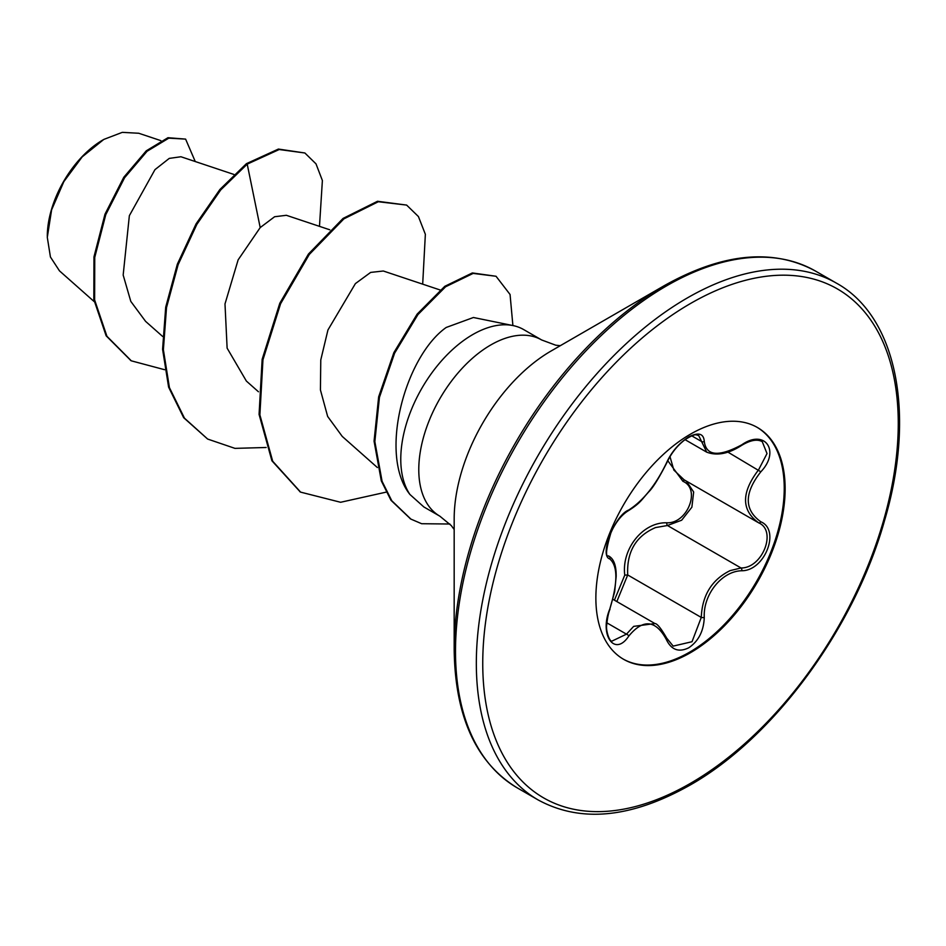 <?xml version="1.0" encoding="UTF-8"?>
<svg xmlns="http://www.w3.org/2000/svg" width="946" height="946" viewBox="0 0 946 946"><rect width="100%" height="100%" fill="white"/><g stroke="black" fill="none" stroke-linecap="round" stroke-linejoin="round"><path stroke-width="1.42" d="M628.783 510C643.15 500.741 655.649 485.192 666.291 463.351C671.234 452.223 678.708 443.426 688.712 436.934C698.526 432.003 703.706 433.505 704.273 441.427C706.236 456.031 718.759 457.155 741.818 444.786C764.853 428.503 780.687 451.053 760.832 471.794C744.112 493.114 744.112 509.788 760.832 521.79C780.71 529.997 764.817 570.816 741.818 570.757C721.94 571.006 703.032 594.537 704.273 617.454C703.706 631.077 698.526 641.199 688.712 647.809C678.708 652.657 671.234 649.855 666.291 639.413C655.637 619.831 643.138 618.719 628.783 636.067C614.711 657.505 598.901 634.92 609.803 609.011C617.868 582.641 617.868 565.956 609.803 558.956C598.889 555.964 614.746 515.132 628.783 510A2.27 1.892 63.4 0 1 627.955 510.97C621.475 515.038 615.846 522.121 611.092 532.22C605.996 549.248 605.204 557.194 608.704 556.059L608.432 555.858M611.849 641.163L626.477 634.163L633.666 626.37L654.916 623.556C657.103 623.461 661.041 628.333 666.729 638.172A2.27 1.23 157.4 0 1 666.291 639.413M686.382 481.112L693.666 492.015L691.881 507.186L681.676 520.205L667.462 525.515L655.566 527.561C635.901 535.992 626.607 551.79 627.706 574.967L616.839 601.561M673.162 646.106L692.023 641.719L701.27 617.431C702.192 595.306 711.806 579.697 730.123 570.615L741.025 567.978C762.535 568.227 777.198 530.564 758.586 522.783L758.621 522.807A2.27 1.502 117.9 0 1 758.586 522.783C741.215 510.166 741.215 492.511 758.586 469.831L767.017 453.548L762.263 441.687C757.379 438.885 750.545 440.091 741.759 445.306L741.818 444.786M614.427 600.166L624.762 575.133C621.439 548.704 643.114 521.896 666.824 522.795C687.553 523.741 701.045 488.928 682.941 481.325L667.758 460.655M756.966 427.249A133.835 77.265 -60 0 1 776.914 534.632A133.835 77.265 -60 0 1 689.61 652.161A133.835 77.265 -60 0 1 623.142 659.043M690.509 434.131A133.835 77.265 -60 0 1 757.427 427.509A133.835 77.265 -60 0 1 777.931 534.75A133.835 77.265 -60 0 1 690.509 652.681A133.835 77.265 -60 0 1 623.591 659.303A133.835 77.265 -60 0 1 603.075 552.062A133.835 77.265 -60 0 1 690.509 434.131M103.008 139.89A78.79 45.491 120 0 0 47.3 236.382M160.844 140.635L138.743 133.256L122.294 132.357L103.8 139.429L82.184 156.882L63.855 181.608L51.604 209.87L47.3 237.363L50.434 257.005L59.48 270.863L94.162 301.585M454.175 649.476L454.175 518.94A137.146 79.18 120 0 1 551.151 350.966L664.198 285.704A297.02 171.486 120 0 0 454.175 649.476C455.026 716.524 476.075 762.677 517.296 787.9L538.132 799.938C580.584 823.02 631.065 818.172 689.563 785.381C773.639 738.069 854.356 628.392 884.534 520.596C916.272 413.91 896.631 316.295 836.477 283.173A298.345 172.255 120 0 0 687.304 297.955A298.345 172.255 120 0 0 492.393 560.86A298.345 172.255 120 0 0 538.132 799.938M513.028 325.578L473.414 317.501L446.193 327.47C405.16 356.441 378.234 454.683 409.925 494.474A101.754 58.747 -60 0 1 472.716 334.588A101.754 58.747 -60 0 1 513.028 325.578A101.754 58.747 -60 0 1 523.599 329.539L541.609 339.945A101.754 58.747 120 0 0 490.726 344.983A101.754 58.747 120 0 0 424.257 434.652A101.754 58.747 120 0 0 439.855 516.185L451.242 525.538L454.175 529.5M439.855 516.185L423.867 506.961L409.925 494.474M233.922 174.454L180.934 156.752L169.251 158.396L154.967 169.641L129.354 215.688L123.169 275.05L130.796 301.384L145.589 321.368L162.594 336.421M329.787 229.795L286.366 215.298L274.6 216.74L260.197 227.584L238.132 259.866L224.994 303.938L227.123 348.152L246.374 381.061L258.459 391.774M440.127 289.984L383.319 271.005L370.655 272.413L355.4 283.599L327.943 329.977L320.777 359.941L320.422 389.918L327.647 416.441L342.239 436.413L377.371 467.537M260.197 227.584L247.213 164.131L279.2 149.527L304.884 152.992L316.011 163.871L322.385 180.509L319.476 226.354M164.569 369.697L131.317 360.828L106.933 336.279L94.635 299.953L94.754 257.359L105.775 214.659L124.588 177.73L147.068 151.277L168.778 138.163L185.605 139.109L195.254 161.541M246.421 163.67L219.898 189.484L196.059 223.906L177.328 264.218L165.704 307.166L162.582 349.275L168.613 387.139L183.678 417.706L207.635 439.05L184.47 418.167L169.417 387.6L163.386 349.736L166.508 307.627L178.12 264.679L196.863 224.368L220.702 189.945L247.213 164.131L246.421 163.67L278.408 149.066L304.884 152.992M130.915 360.592L106.141 335.818L93.831 299.492L93.961 256.898L104.982 214.198L123.784 177.269L146.275 150.816L167.974 137.702L185.605 139.109M207.635 439.05L234.951 448.369L266.145 447.493M422.685 284.155L425.357 234.312L418.428 216.551L406.626 205.081L378.317 201.735L343.871 218.881L309.283 254.474L280.595 303.725L262.953 359.799L259.878 414.868L272.696 461.234L300.615 492.133L340.607 502.279L386.169 492.133M512.898 325.542L510.06 294.49L496.047 276.267L473.142 273.406L445.59 286.78L417.943 314.58L394.648 353.106L379.441 397.332L374.853 441.605L382.089 481.325L391.774 500.741L410.931 519.118L421.644 523.717L449.87 524.013M406.626 205.081L377.525 201.273L343.067 218.42L308.479 254.013L279.791 303.264L262.148 359.338L259.074 414.407L271.904 460.773L300.225 491.908M496.047 276.267L472.35 272.945L444.786 286.319L417.139 314.119L393.855 352.645L378.648 396.871L374.06 441.143L381.297 480.864L390.982 500.28L410.54 518.893M741.759 445.306C728.668 453.796 716.985 456.078 706.721 452.153L698.656 435.444M669.969 456.575L673.848 470.067L684.076 479.788L757.746 522.31M624.762 575.133L627.706 574.967L701.27 617.431A2.27 0.639 -0.3 0 0 704.273 617.454M666.824 522.795A2.27 1.135 -91.4 0 0 667.462 525.515L741.025 567.978A2.27 1.277 86 0 1 741.818 570.757M684.857 480.237A2.27 1.348 -61.9 0 0 682.941 481.325M627.955 510.97L627.955 510.97C640.773 502.917 641.4 499.878 648.755 491.861C652.941 487.793 658.924 478.144 666.729 462.925C671.116 453.311 677.301 445.507 685.282 439.476C696.776 432.511 695.688 435.302 698.645 435.444M608.538 555.941L608.952 556.189A2.27 2.105 115.6 0 1 609.803 558.956M609.401 556.425C614.049 559.453 616.307 566.11 616.177 576.398L614.663 591.782L609.803 609.011M606.871 622.846L626.477 634.163A2.27 1.159 35.2 0 1 628.783 636.067M704.273 441.427A2.27 1.833 -179.5 0 1 701.27 441.333L691.763 435.846M760.832 471.794L727.746 452.022M760.832 521.79A2.27 1.502 117.9 0 1 758.621 522.807L759.082 523.055M690.509 303.5A293.816 169.63 120 0 0 482.744 663.359A293.816 169.63 120 0 0 690.509 783.312A293.816 169.63 120 0 0 898.262 423.453A293.816 169.63 120 0 0 690.509 303.5M551.305 350.883L664.198 285.704C722.697 252.913 773.178 248.065 815.641 271.147A298.345 172.255 120 0 0 666.469 285.929A298.345 172.255 120 0 0 471.557 548.834A298.345 172.255 120 0 0 517.296 787.9M613.02 599.362L654.869 623.52M560.292 345.692L555.716 345.195L541.609 339.945M131.317 360.828L130.513 360.367M815.641 271.147L836.477 283.173M299.823 491.672L300.615 492.133M410.138 518.656L410.931 519.118M685.046 439.654L706.709 452.164M609.981 609.248C608.538 612.464 607.45 617.703 606.717 624.975C605.677 630.001 609.236 641.459 611.873 641.175L611.873 641.175M666.729 638.172L673.185 646.118"/></g></svg>

